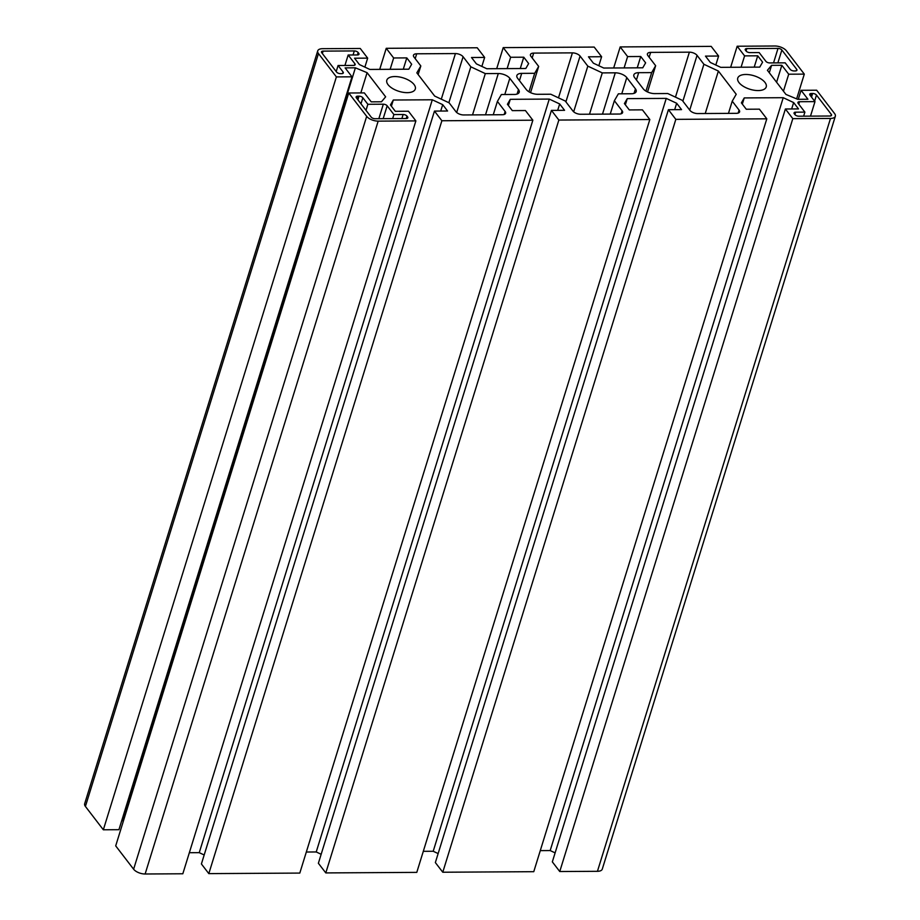 <?xml version="1.0" encoding="UTF-8"?>
<svg xmlns="http://www.w3.org/2000/svg" width="920" height="920" viewBox="0 0 920 920"><rect width="100%" height="100%" fill="white"/><g stroke="black" fill="none" stroke-linecap="round" stroke-linejoin="round"><path stroke-width="1.38" d="M758.172 90.562A14.904 7.049 17.2 0 0 766.233 86.928A14.904 7.049 17.2 0 0 760.541 78.66A14.904 7.049 17.2 0 0 745.809 74.474A14.904 7.049 17.2 0 0 737.748 78.108A14.904 7.049 17.2 0 0 743.44 86.376A14.904 7.049 17.2 0 0 758.172 90.562M407.238 92.655A14.904 7.049 17.2 0 0 415.299 89.021A14.904 7.049 17.2 0 0 409.607 80.741A14.904 7.049 17.2 0 0 394.875 76.555A14.904 7.049 17.2 0 0 386.814 80.201A14.904 7.049 17.2 0 0 392.506 88.469A14.904 7.049 17.2 0 0 407.238 92.655M766.808 118.818L759.391 109.158L746.269 109.238L741.382 102.879L744.245 97.922L783.231 97.692L793.638 102.568L798.514 108.916L785.393 108.997L792.81 118.657L830.495 118.438A8.947 4.232 17.2 0 0 835.337 116.253A8.947 4.232 17.2 0 0 834.589 113.562L816.661 90.218L801.067 90.309L807.932 99.245L797.663 99.302L785.956 94.438L767.418 70.299L771.581 65.343L781.839 65.285L788.704 74.209L804.298 74.117L786.381 50.784A8.947 4.232 17.2 0 0 774.87 46L737.173 46.23L744.591 55.879L757.723 55.809L762.599 62.157L759.747 67.114L720.751 67.344L710.355 62.468L705.467 56.12L718.6 56.039L711.183 46.379L620.195 46.92L627.612 56.58L640.745 56.499L645.621 62.859L642.769 67.804L603.773 68.045L593.377 63.169L588.49 56.81L601.622 56.729L594.205 47.081L503.217 47.621L510.634 57.27L523.767 57.201L528.643 63.56L525.791 68.505L486.795 68.736L476.399 63.871L471.511 57.511L484.644 57.431L477.227 47.771L386.239 48.311L393.656 57.971L406.789 57.891L411.666 64.25L408.813 69.195L369.817 69.437L359.421 64.561L354.534 58.201L367.666 58.132L360.249 48.472L322.552 48.691A8.947 4.232 17.2 0 0 317.722 50.876A8.947 4.232 17.2 0 0 318.469 53.567L336.386 76.912L351.992 76.82L345.126 67.885L355.396 67.816L367.091 72.68L385.641 96.83L381.478 101.787L371.209 101.844L364.343 92.909L348.749 93.001L366.678 116.345A8.947 4.232 17.2 0 0 378.178 121.129L415.874 120.899L408.457 111.239L395.335 111.32L390.448 104.96L393.311 100.015L432.296 99.785L442.704 104.65L447.58 111.009L434.459 111.09L441.876 120.75L532.852 120.209L525.435 110.549L512.313 110.63L507.426 104.27L510.289 99.314L549.274 99.084L559.682 103.96L564.558 110.32L551.436 110.388L558.854 120.048L649.831 119.508L642.413 109.848L629.292 109.928L624.404 103.569L627.268 98.624L666.252 98.394L676.66 103.258L681.536 109.618L668.414 109.698L675.832 119.358L766.808 118.818L533.761 871.688L442.773 872.229L435.355 862.569L668.414 109.698M675.832 119.358L442.773 872.229M676.66 103.258L674.67 109.664M666.252 98.394L433.205 851.264L423.303 851.322M438.138 853.576L433.205 851.264M627.268 98.624L625.347 104.799M649.831 119.508L416.783 872.378L325.795 872.919L318.377 863.27L551.436 110.388M558.854 120.048L325.795 872.919M559.682 103.96L557.692 110.354M549.274 99.084L316.227 851.954L306.325 852.023M321.16 854.277L316.227 851.954M510.289 99.314L508.369 105.501M532.852 120.209L299.805 873.08L208.817 873.62L201.399 863.96L434.459 111.09M441.876 120.75L208.817 873.62M442.704 104.65L440.714 111.055M432.296 99.785L199.249 852.656L189.347 852.713M204.183 854.967L199.249 852.656M393.311 100.015L391.391 106.191M415.874 120.899L182.827 873.77L145.13 874A8.947 4.232 -162.8 0 1 133.618 869.216L115.701 845.882L348.749 93.001M367.091 72.68L360.824 92.931M355.396 67.816L122.337 820.697L121.716 820.697M123.36 821.123L122.337 820.697M351.992 76.82L118.933 829.69L103.339 829.782L85.41 806.437A8.947 4.232 -162.8 0 1 84.663 803.746L317.722 50.876M336.386 76.912L103.339 829.782M367.666 58.132L364.883 67.125M406.789 57.891L403.282 69.23M393.656 57.971L390.149 69.311M386.239 48.311L379.718 69.379M484.644 57.431L481.861 66.424M523.767 57.201L520.26 68.54M510.634 57.27L507.127 68.62M503.217 47.621L496.697 68.678M601.622 56.729L598.839 65.722M640.745 56.499L637.238 67.838M627.612 56.58L624.105 67.919M620.195 46.92L613.674 67.976M718.6 56.039L715.817 65.032M757.723 55.809L754.216 67.148M744.591 55.879L741.083 67.218M737.173 46.23L730.652 67.286M804.298 74.117L796.639 98.877M788.704 74.209L783.449 91.183M781.839 65.285L776.595 82.248M771.581 65.343L769.293 72.737M801.067 90.309L798.284 99.302M835.337 116.253L602.278 869.124A8.947 4.232 -162.8 0 1 597.448 871.309L559.751 871.527L552.333 861.867L785.393 108.997M792.81 118.657L559.751 871.527M793.638 102.568L791.648 108.962M783.231 97.692L550.183 850.563L540.281 850.62M555.116 852.874L550.183 850.563M744.245 97.922L742.325 104.109M804.885 112.113L795.662 112.171A2.978 1.414 17.2 0 0 794.052 112.895A2.978 1.414 17.2 0 0 794.293 113.792L794.914 114.597A2.978 1.414 17.2 0 0 798.755 116.196L829.943 116.012A2.978 1.414 17.2 0 0 831.553 115.287A2.978 1.414 17.2 0 0 831.312 114.39L816.477 95.07A2.978 1.414 17.2 0 0 812.636 93.472L811.336 93.484A2.978 1.414 17.2 0 0 809.726 94.208A2.978 1.414 17.2 0 0 809.98 95.105L814.982 101.626L799.514 101.718A2.978 1.414 17.2 0 0 797.904 102.453A2.978 1.414 17.2 0 0 798.146 103.35L804.885 112.113L803.631 116.173M814.982 101.626L810.497 116.127M759.149 52.566L765.888 61.329A2.978 1.414 17.2 0 0 769.718 62.928L785.185 62.836L790.199 69.356A2.978 1.414 17.2 0 0 794.029 70.943L795.328 70.943A2.978 1.414 17.2 0 0 796.938 70.219A2.978 1.414 17.2 0 0 796.697 69.322L781.862 50.002A2.978 1.414 17.2 0 0 778.021 48.404L746.833 48.587A2.978 1.414 17.2 0 0 745.223 49.323A2.978 1.414 17.2 0 0 745.464 50.221L746.085 51.025A2.978 1.414 17.2 0 0 749.915 52.612L759.149 52.566M655.649 65.711L651.67 72.611L638.675 72.68A8.947 4.232 17.2 0 0 633.845 74.865A8.947 4.232 17.2 0 0 634.593 77.556L643.241 88.826A8.947 4.232 17.2 0 0 654.752 93.61L667.747 93.529L682.226 100.314L689.954 110.377A5.968 2.817 17.2 0 0 697.624 113.562L736.356 113.332A5.968 2.817 17.2 0 0 739.588 111.883A5.968 2.817 17.2 0 0 739.082 110.09L732.24 101.165L736.218 94.277L718.382 71.047L703.904 64.273L697.049 55.361A5.968 2.817 17.2 0 0 689.379 52.164L650.647 52.394A5.968 2.817 17.2 0 0 647.427 53.854A5.968 2.817 17.2 0 0 647.921 55.648L655.649 65.711L647.53 91.954M651.67 72.611L645.943 91.114M703.904 64.273L689.724 110.078M718.382 71.047L705.237 113.516M732.24 101.165L728.456 113.378M348.162 55.004L357.397 54.958A2.978 1.414 17.2 0 0 359.007 54.222A2.978 1.414 17.2 0 0 358.754 53.325L358.144 52.52A2.978 1.414 17.2 0 0 354.303 50.933L323.104 51.117A2.978 1.414 17.2 0 0 321.494 51.842A2.978 1.414 17.2 0 0 321.747 52.739L336.582 72.059A2.978 1.414 17.2 0 0 340.411 73.646L341.711 73.646A2.978 1.414 17.2 0 0 343.332 72.91A2.978 1.414 17.2 0 0 343.079 72.013L338.077 65.504L353.544 65.412A2.978 1.414 17.2 0 0 355.154 64.676A2.978 1.414 17.2 0 0 354.901 63.779L348.162 55.004L344.931 65.458M338.077 65.504L336.202 71.553M393.909 114.563L387.171 105.788A2.978 1.414 17.2 0 0 383.329 104.201L367.862 104.293L362.859 97.773A2.978 1.414 17.2 0 0 359.018 96.174L357.719 96.186A2.978 1.414 17.2 0 0 356.109 96.91A2.978 1.414 17.2 0 0 356.362 97.807L371.197 117.127A2.978 1.414 17.2 0 0 375.026 118.715L406.226 118.53A2.978 1.414 17.2 0 0 407.836 117.806A2.978 1.414 17.2 0 0 407.583 116.909L406.973 116.104A2.978 1.414 17.2 0 0 403.132 114.505L393.909 114.563L392.656 118.611M367.862 104.293L365.987 110.354M485.311 73.6L470.833 66.815L463.093 56.752A5.968 2.817 17.2 0 0 455.423 53.567L416.691 53.797A5.968 2.817 17.2 0 0 413.471 55.246A5.968 2.817 17.2 0 0 413.966 57.04L420.819 65.953L416.841 72.852L434.677 96.071L449.155 102.856L455.998 111.768A5.968 2.817 17.2 0 0 463.668 114.954L502.4 114.724A5.968 2.817 17.2 0 0 505.62 113.275A5.968 2.817 17.2 0 0 505.126 111.481L497.398 101.407L501.377 94.518L514.372 94.449A8.947 4.232 17.2 0 0 519.213 92.264A8.947 4.232 17.2 0 0 518.466 89.573L509.806 78.303A8.947 4.232 17.2 0 0 498.306 73.519L485.311 73.6L472.523 114.908M497.398 101.407L493.258 114.781M420.819 65.953L418.151 74.566M470.833 66.815L456.688 112.493M614.376 100.717L618.355 93.828L631.35 93.748A8.947 4.232 17.2 0 0 636.192 91.563A8.947 4.232 17.2 0 0 635.444 88.872L626.784 77.602A8.947 4.232 17.2 0 0 615.284 72.818L602.289 72.898L587.811 66.125L580.072 56.051A5.968 2.817 17.2 0 0 572.401 52.865L533.669 53.096A5.968 2.817 17.2 0 0 530.449 54.556A5.968 2.817 17.2 0 0 530.943 56.35L538.672 66.412L534.692 73.301L521.697 73.382A8.947 4.232 17.2 0 0 516.867 75.566A8.947 4.232 17.2 0 0 517.615 78.257L526.263 89.527A8.947 4.232 17.2 0 0 537.774 94.3L550.769 94.231L565.248 101.004L572.976 111.078A5.968 2.817 17.2 0 0 580.646 114.264L619.379 114.034A5.968 2.817 17.2 0 0 622.61 112.573A5.968 2.817 17.2 0 0 622.104 110.779L614.376 100.717L610.236 114.08M534.692 73.301L528.966 91.816M538.672 66.412L530.553 92.655M587.811 66.125L573.666 111.803M602.289 72.898L589.501 114.206M378.178 121.129L145.13 874M366.678 116.345L133.618 869.216M318.469 53.567L85.41 806.437M830.495 118.438L597.448 871.309M795.662 112.171L794.914 114.597M799.514 101.718L798.767 104.144M811.336 93.484L810.589 95.91M812.636 93.472L811.509 97.106M816.477 95.07L814.602 101.131M831.312 114.39L830.841 115.885M746.833 48.587L746.085 51.014M778.021 48.404L773.536 62.905M781.862 50.002L777.871 62.882M796.697 69.322L796.225 70.817M650.647 52.394L649.152 57.247M689.379 52.164L675.464 97.14M697.049 55.361L682.881 101.165M739.082 110.09L738.162 113.079M638.675 72.68L636.433 79.948M354.901 63.779L354.441 65.274M343.079 72.013L342.619 73.519M323.104 51.117L322.356 53.544M354.303 50.933L353.05 54.981M358.144 52.52L357.385 54.958M358.754 53.325L358.294 54.82M387.171 105.788L383.18 118.668M403.132 114.505L401.879 118.565M406.973 116.104L406.214 118.53M407.583 116.909L407.123 118.404M357.719 96.186L356.971 98.612M359.018 96.174L357.891 99.808M362.859 97.773L360.985 103.834M383.329 104.201L378.844 118.703M505.126 111.481L504.206 114.471M416.691 53.797L415.196 58.639M455.423 53.567L441.301 99.176M463.093 56.752L448.868 102.718M498.306 73.519L485.518 114.827M509.806 78.303L504.792 94.495M518.466 89.573L517.074 94.058M521.697 73.382L519.455 80.649M533.669 53.096L532.174 57.948M572.401 52.865L558.486 97.842M580.072 56.051L565.903 101.855M615.284 72.818L602.496 114.126M626.784 77.602L621.77 93.805M635.444 88.872L634.053 93.357M622.104 110.779L621.184 113.769"/></g></svg>
